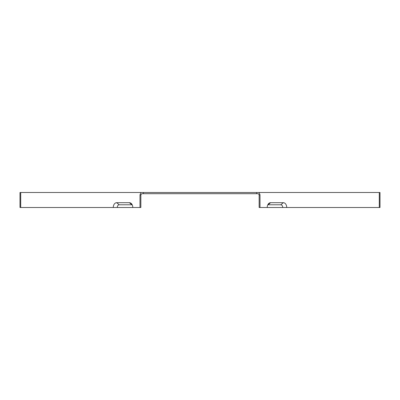 <?xml version="1.0" encoding="UTF-8"?>
<svg xmlns="http://www.w3.org/2000/svg" width="400" height="400" viewBox="0 0 400 400"><rect width="100%" height="100%" fill="white"/><g stroke="black" fill="none" stroke-linecap="round" stroke-linejoin="round"><path stroke-width="0.6" d="M20 194.9L20 207.5L20.705 207.5L20.705 192.5L20 192.5L20 194.9M380 194.9L380 192.5L379.295 192.5L379.295 207.5L380 207.5L380 194.9M140.85 194.9L140 194.9L140.85 192.5L143.395 192.5L143.395 193.7L141.695 193.7L140.85 194.9L140.85 207.5L132.79 207.5A4.8 3.395 90 0 0 131.355 203.58A4.8 3.395 90 0 0 129.395 202.7L131.94 204.78A2.72 1.925 90 0 1 132.2 204.805M143.395 193.7L258.305 193.7L259.15 194.9L259.15 207.5L260 207.5L260 194.9L259.15 192.5L379.295 192.5M267.8 204.805A2.72 1.925 -90 0 1 268.06 204.78L280.79 204.78A2.72 1.925 -90 0 1 282.715 207.5L379.295 207.5M286.73 207.5A4.8 3.395 -90 0 0 283.335 202.7L270.605 202.7A4.8 3.395 90 0 0 268.645 203.58A4.8 3.395 90 0 0 267.21 207.5L282.715 207.5M129.395 202.7L116.665 202.7A4.8 3.395 -90 0 0 113.27 207.5L20.705 207.5M140 194.9L140 207.5M140.85 192.5L20.705 192.5M113.27 207.5L117.285 207.5A2.72 1.925 90 0 1 119.21 204.78L131.94 204.78M267.21 207.5L260 207.5M143.395 192.5L259.15 192.5M117.285 207.5L132.79 207.5M259.15 194.9L260 194.9M256.605 193.7L256.605 192.5M116.665 202.7L119.21 204.78M283.335 202.7L280.79 204.78M270.605 202.7L268.06 204.78"/></g></svg>
